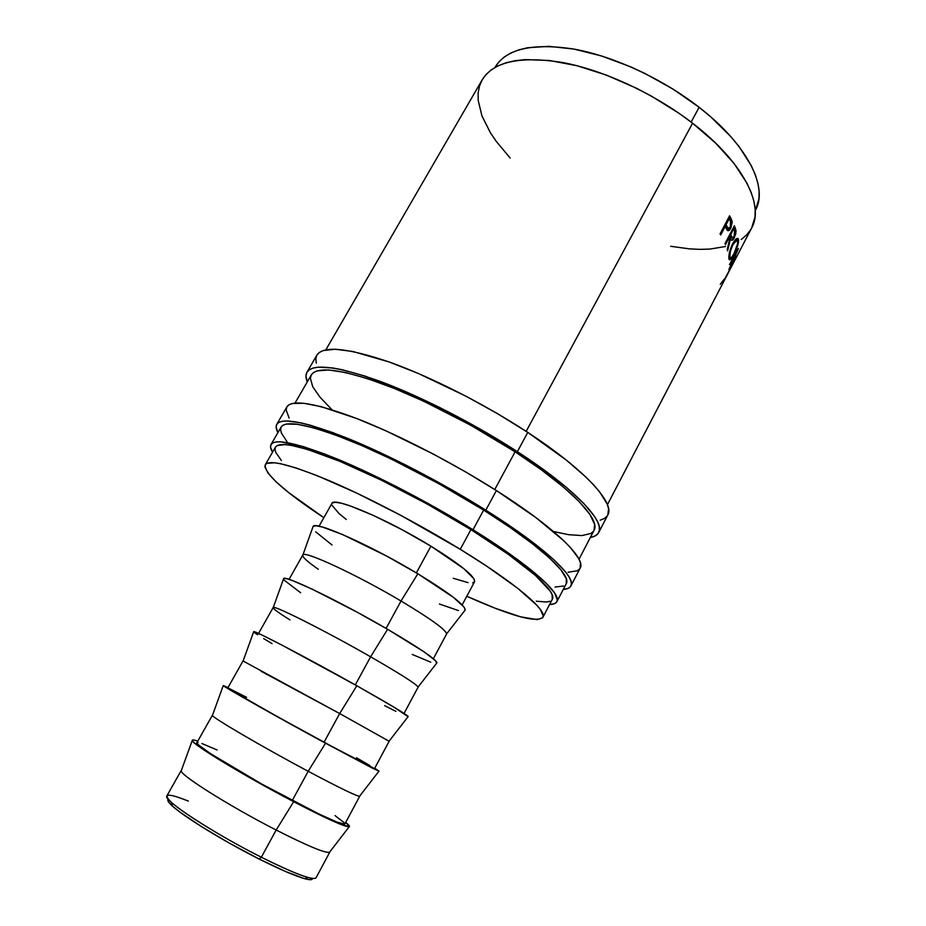 <?xml version="1.0" encoding="UTF-8"?>
<svg xmlns="http://www.w3.org/2000/svg" width="926" height="926" viewBox="0 0 926 926"><rect width="100%" height="100%" fill="white"/><g stroke="black" fill="none" stroke-linecap="round" stroke-linejoin="round"><path stroke-width="1.39" d="M304.619 878.67L308.092 877.501C298.114 874.619 282.534 867.87 261.34 857.233L259.292 859.108C279.802 869.387 294.908 875.903 304.619 878.67C309.897 880.105 312.525 880.036 312.502 878.461L309.62 879.665L304.203 878.554L285.683 871.574L259.292 859.108L261.34 857.233C294.526 873.681 312.745 880.557 316.009 877.86L329.841 852.036C326.959 854.027 309.064 846.688 276.168 830.032L261.34 857.233L276.168 830.032C307.154 845.751 324.933 853.193 329.482 852.337L349.171 826.791C344.889 827.022 326.392 818.653 293.669 801.696L276.168 830.032L293.669 801.696L245.182 775.097L217.39 758.591L194.009 742.617L192.214 740.43L193.488 739.943L197.782 741.124C193.847 739.747 192.006 739.538 192.238 740.522L181.218 770.837C180.026 775.004 230.18 806.546 276.168 830.032C228.236 805.562 176.854 772.921 181.288 770.363L181.461 770.166M598.659 532.589L607.815 514.983C615.234 503.235 584.676 469.563 527.774 432.407L517.379 451.668C574.618 488.662 605.685 521.593 598.659 532.589C597.293 535.112 594.515 536.756 590.313 537.531L595.268 535.876L597.999 533.607L599.353 530.517L599.261 526.616L597.664 521.917L594.538 516.442L583.669 503.316L566.77 487.689L544.372 470.2L517.379 451.668L527.774 432.407L497.621 413.725L465.674 396.039L418.101 373.363L389.024 361.927L352.818 351.475L335.027 349.218L322.954 350.607L319.123 352.598L316.912 355.075L306.969 372.229C312.942 363.258 336.971 366.164 379.058 380.956C420.173 396.073 474.008 423.518 517.379 451.668L487.076 433.032L438.878 407.058L407.405 392.392L365.214 376.141L342.319 369.763L332.804 367.969L318.012 367.194L312.803 368.143L309.064 369.937L306.807 372.53L305.985 375.863L307.27 381.917C305.661 377.958 305.568 374.729 306.969 372.229M286.898 406.85C292.153 399.094 315.708 403.099 357.552 418.841C398.458 434.838 452.513 462.676 496.394 490.548L535.807 517.53L563.946 540.9L570.381 547.474L578.623 558.436L580.44 562.753L580.174 568.113C586.436 558.621 554.304 527.183 496.394 490.548L485.803 510.168C544.048 546.618 576.724 577.292 570.879 585.984C569.779 587.998 567.244 589.144 563.263 589.422L567.893 588.473L570.335 586.783L571.377 584.294L570.948 580.972L569.027 576.852L565.554 571.932L553.991 559.848L536.409 545.101L513.363 528.283L485.803 510.168L496.394 490.548L465.79 472.005L433.542 454.168L385.818 430.787L356.869 418.575L321.125 406.641L303.809 403.261L292.315 403.493L288.796 404.894L286.886 406.861L276.77 424.293C281.666 417.163 304.978 421.724 346.694 437.963C387.508 454.4 441.667 482.446 485.803 510.168L455.048 491.671L406.456 465.373L374.937 450.152L332.978 432.662L310.441 425.242L301.147 422.904L286.898 420.96L281.99 421.318L278.576 422.522L276.642 424.536L276.156 427.303L277.939 432.569C276.041 429.062 275.659 426.296 276.77 424.293M192.238 740.522C191.346 743.74 245.02 776.347 293.669 801.696L322.051 816.026L341.544 824.73L349.391 826.687L345.687 822.438C348.963 825.02 350.132 826.467 349.171 826.791M212.413 715.208L196.914 742.675C193.083 744.191 244.753 775.78 292.257 800.527L308.196 771.289L292.257 800.527C324.852 817.415 342.377 825.24 344.854 824.001L359.739 796.21C357.668 796.696 340.49 788.385 308.196 771.289C338.835 787.528 355.943 795.862 359.531 796.302L378.954 771.173L325.524 743.219L308.196 771.289L325.524 743.219L249.545 701.156L225.377 687.057L223.224 685.564L228.004 687.567L223.247 685.576L212.436 715.428C212.019 717.407 262.81 747.143 308.196 771.289C261.12 746.252 209.172 715.705 212.413 715.208L212.552 715.127M223.247 685.576C223.154 686.502 277.511 717.187 325.524 743.219L371.986 767.92L379.058 771.196L374.717 768.233L378.954 771.173M261.155 671.315L339.68 713.552L324.007 742.293L374.498 768.638L389.14 741.286L339.68 713.552L389.059 741.217L408.204 716.516C405.947 714.073 388.816 703.829 356.834 685.761L339.68 713.552L356.834 685.761L281.157 644.693L261.745 634.923L253.631 631.821M404.06 713.425L418.066 687.266C417.557 684.893 401.734 674.741 370.608 656.8L355.295 684.904L370.608 656.8C400.564 674.059 416.387 684.152 418.089 687.08L436.956 662.796C435.683 659.046 419.223 647.887 387.6 629.286L370.608 656.8L387.6 629.286L356.197 611.681L312.224 589.191L292.385 580.544L286.574 578.669L283.738 578.484L283.46 579.109M433.356 658.71L446.529 634.113C446.76 630.386 431.585 619.355 401.027 601.009L386.084 628.418L401.027 601.009C430.636 618.765 445.834 629.715 446.61 633.859L465.222 609.979C464.91 604.956 449.122 592.895 417.846 573.773L401.027 601.009L417.846 573.773L386.79 556.156L342.77 534.626L322.526 527.068L316.426 525.806L313.266 526.234L312.791 527.299M462.178 604.886L474.54 581.806C475.478 576.759 460.94 564.883 430.926 546.166L416.364 572.881L430.926 546.166L401.965 529.649L373.271 515.365L349.866 505.77L341.381 503.223L335.467 502.286L332.295 502.957M542.867 617.364L552.29 599.307C557.429 591.853 525.933 563.633 470.917 529.614L460.268 549.315C515.608 583.16 547.613 610.662 542.867 617.364C536.189 623.001 510.828 615.975 466.797 596.275L495.375 608.301L520.586 616.843L537.265 619.61L542.532 617.862L543.215 615.848L540.39 609.516L536.825 605.234L517.553 588.172L486.37 565.948L460.268 549.315L470.917 529.614L427.048 503.952L381.755 480.351L340.27 461.495L307.05 449.284L291.019 445.29L285.034 444.561L277.244 445.533L275.473 447.131L265.287 464.759C269.234 459.273 290.648 464.62 329.54 480.791C367.587 497.054 418.413 523.641 460.268 549.315L400.958 515.423L356.325 492.898L317.248 475.698L296.308 468.035L280.428 463.683L274.536 462.757L266.954 463.347L265.253 464.806L264.929 466.982L268.181 473.336L276.272 482.018L288.657 492.574L323.857 517.692C283.622 491.058 264.095 473.417 265.287 464.759M755.257 210.561L755.535 210.028C768.464 187.422 747.479 144.653 699.118 107.3L691.132 122.093L699.118 107.3L673.271 89.255L645.075 73.524L630.548 66.776L601.587 55.965L573.946 49.078L548.956 46.346L527.67 47.735L518.687 49.9L510.897 52.979L504.369 56.914L499.114 61.637L495.167 67.089M726.713 229.521L727.385 229.347M281.191 426.955L283.032 425.173L286.389 424.039L297.42 424.258L314.088 427.951L335.941 435.162L362.147 445.707L391.548 459.18L438.403 483.465L483.65 510.087L510.295 527.6L532.624 543.863L549.697 558.158L560.982 569.895L566.295 578.692L566.249 583.693C571.944 575.231 540.113 545.414 483.65 510.087L473.024 529.753C529.834 564.895 562.186 593.971 556.896 601.645C555.913 603.451 553.47 604.4 549.593 604.493L554.257 603.752L556.468 602.282L557.325 600.036L554.732 593.161L546.201 583.218L531.744 570.462L511.731 555.357L473.024 529.753L483.65 510.087C440.892 483.256 388.503 456.136 348.986 440.209C308.555 424.467 285.96 420.045 281.191 426.955L271.04 444.492C275.45 438.195 297.813 443.16 338.106 459.377C377.53 475.744 430.023 503.061 473.024 529.753L427.58 503.165L396.096 486.439L351.255 465.014L325.107 454.18L303.381 446.633L280.728 441.829L276.029 441.945L272.776 442.894L270.959 444.619L270.554 447.096L272.557 452.189C270.542 448.867 270.033 446.297 271.04 444.492M579.028 559.188L594.064 530.343C600.893 519.66 570.613 487.655 515.111 451.819L494.762 489.518L515.111 451.819C473.105 424.571 421.029 398.03 381.211 383.376C340.432 369.034 317.132 366.21 311.321 374.914L295.024 403.065M607.444 504.658L751.704 227.889C764.702 205.202 742.756 161.668 692.579 123.204L526.165 431.354L692.579 123.204C654.636 93.85 604.354 70.469 563.124 62.621C520.562 55.745 493.593 61.452 482.226 79.752L325.836 349.843M720.069 233.873L729.572 215.816L732.246 222.032L730.822 228.132L727.963 230.678L725.081 226.639L720.694 234.972L720.069 233.873L720.694 234.972L725.081 226.639L723.993 226.419L725.081 226.639L727.315 230.296C728.392 231.211 729.561 230.481 730.822 228.132L732.142 221.291L730.88 218.247L728.635 217.795L729.121 218.767L728.635 217.795L730.88 218.247L729.572 215.816L720.069 233.873M725 243.654L734.376 225.759L735.973 230.447L735.707 234.185L733.137 239.568L731.528 240.181L730.556 238.538L727.581 250.865L727.211 249.65L730.082 237.264L729.757 236.431L725.428 244.696L725 243.654L725.428 244.696L729.757 236.431L728.901 236.199L730.082 237.264L727.211 249.65L727.581 250.865L730.556 238.538L731.077 239.672C731.864 240.922 732.952 240.262 734.364 237.693L736.043 230.921L735.279 228.085L733.415 227.599L735.279 228.085L734.376 225.759L725 243.654M738.473 239.371L738.439 242.589L735.938 250.448L732.235 257.555L729.468 259.824L728.901 255.773L731.714 245.656L735.58 239.44L737.895 238.468L738.473 239.371M734.492 260.229L728.866 269.501L735.915 253.724L729.468 264.604L738.485 248.492L730.475 266.468L736.865 255.831L727.466 274.142L736.865 255.831L730.29 266.387L738.485 248.492L729.468 264.604L735.915 253.724L728.866 269.501L734.492 260.229M727.35 274.617L730.788 267.996L727.35 274.617M731.714 266.237L734.457 260.97L731.702 266.237M735.406 259.141L724.329 279.71M755.5 210.086L758.938 198.847L759.112 191.381L757.908 183.313L755.292 174.69L751.252 165.615L738.96 146.458L730.788 136.597L710.763 116.884L699.118 107.3C662.588 78.826 614.065 56.393 574.12 49.113C532.844 42.804 506.557 48.742 495.26 66.938M751.669 227.958L755.037 216.858L755.176 209.311L753.891 201.116L751.136 192.353L746.9 183.093L734.075 163.497L715.729 143.206L692.579 123.204L679.522 113.632L651.244 96.015L636.382 88.19L606.217 75.018L576.724 65.653L549.373 60.491L525.436 59.6L515.041 60.722L505.851 62.841L497.91 65.908L491.266 69.855L485.965 74.612L482.214 79.763M482.018 80.122L479.413 86.28L478.14 93.028L478.175 100.274L481.96 115.958L490.375 132.684L496.162 141.261L510.122 158.01M670.667 246.281L689.511 248.874L699.998 249.372L709.872 249.071L725.509 246.513M741.182 239.545L746.495 235.065L750.627 229.775M275.45 447.177L274.999 449.55L275.879 452.582L281.4 460.488M536.258 601.205L546.467 602.004L549.836 601.31M552.278 599.33L552.104 594.689L550.102 590.962L535.436 575.44L508.328 554.338L470.917 529.614C429.305 503.79 378.584 477.399 340.432 461.565C301.425 445.857 279.768 441.042 275.473 447.131M331.89 505.145L338.997 513.525L346.278 519.463M453.277 578.287L468.093 582.639M472.665 582.848L474.656 581.54L473.88 578.692L463.938 568.749L430.926 546.166C387.022 519.116 333.105 496.278 331.913 503.397L319.053 526.2M315.72 531.848L331.994 544.963M439.41 604.018L458.428 610.57M464.609 610.766L465.199 610.049L464.262 607.352L453.427 597.351L417.846 573.773C371.639 545.784 315.338 520.701 313.127 526.362L302.929 554.871C304.712 550.565 357.332 575.023 401.027 601.009C356.36 574.444 302.895 549.766 302.756 555.079L289.051 579.375M318.347 569.305C306.83 561.295 301.691 556.48 302.929 554.871M283.888 579.942L300.649 592.767M412.22 654.439L430.787 662.183M436.574 663.294L435.671 660.817L424.108 651.892L387.6 629.286C340.803 601.935 285.139 575.011 283.669 578.519L273.274 607.468C274.351 605.21 326.369 631.416 370.608 656.8C325.165 630.722 272.175 604.146 273.135 607.583L258.551 633.43M289.977 619.911C277.904 612.364 272.348 608.22 273.274 607.468M254.245 632.412L257.625 634.796M263.678 638.604L272.094 643.651M384.626 705.647L395.923 711.365M408.053 716.712L394.302 707.371L356.834 685.761C309.423 659.069 254.418 630.27 253.712 631.59L243.121 660.99M339.68 713.552L243.017 660.956L227.773 687.972C225.122 687.462 277.337 716.99 324.007 742.293L339.68 713.552M246.582 697.324L228.618 688.226L229.914 689.523L278.957 717.534L350.063 756.31L374.451 768.649M369.949 765.605L356.533 757.769M217.078 749.956L201.903 743.52M198.025 742.467L196.879 742.965L198.615 745.036L210.7 753.752L261.769 784.056L318.914 813.989L337.272 822.207L344.761 824.105M344.194 822.682L335.038 815.586M181.288 770.363L166.888 795.874C161.9 799.404 213.015 833.03 261.34 857.233C224.868 838.898 183.325 813.422 171.449 802.367C162.119 793.281 167.768 792.864 188.395 801.117M167.768 800.006L169.134 802.68L173.336 806.847L180.315 812.368L201.532 826.64L229.474 843.192L259.292 859.108C224.011 841.398 183.846 816.732 172.305 805.933C168.277 802.252 166.935 799.995 168.266 799.173M723.912 279.49L720.289 284.282M734.075 254.384L734.075 254.384C737.108 248.469 738.612 243.631 738.566 239.857L738.381 239.093C737.27 237.403 735.36 238.954 732.651 243.723C729.838 249.788 728.588 254.708 728.901 258.481L729.051 259.211C729.885 260.773 731.552 259.164 734.075 254.384M729.619 257.115L728.855 258.076L729.619 257.115M736.297 240.274L736.228 238.873L738.566 239.857L736.251 239.07L736.274 240.529M735.244 240.517L736.089 240.61M732.883 244.684L732.258 244.487L732.883 244.684C735.082 240.818 736.621 239.626 737.478 241.073L737.628 241.709C737.686 244.765 736.494 248.7 734.075 253.516C731.98 257.428 730.614 258.678 729.977 257.254L729.838 256.629C729.584 253.574 730.602 249.592 732.883 244.684L730.406 251.363L729.838 256.629L728.866 256.282L730.301 257.764L731.853 257.023L734.075 253.516L737.513 243.955L737.559 241.304L736.598 240.459L732.883 244.684M734.538 230.505L736.043 230.921L734.538 230.505M733.612 237.461L734.364 237.693L733.612 237.461M729.85 238.341L730.556 238.538L729.85 238.341M729.202 236.095L731.494 236.72L729.202 236.095M734.075 236.686L731.98 237.808L730.718 234.591L729.862 234.371L730.718 234.591L733.832 228.641L732.987 228.421L733.832 228.641L730.718 234.591L732.42 238.237L734.075 236.686L735.07 233.19L733.832 228.641L734.642 230.805L734.075 236.686M730.336 220.897L732.142 221.291L730.336 220.897M729.815 227.889L730.822 228.132L729.815 227.889M728.102 228.386L726.91 229.81L730.336 227.067L727.963 228.247L724.456 225.55L725 226.615L727.176 226.963L726.053 224.786L724.965 224.567L726.053 224.786L729.213 218.779L728.125 218.571L729.213 218.779L726.053 224.786L728.102 228.352M726.215 228.085L725.614 227.611L727.454 227.483M730.394 221.025L729.213 218.779L730.394 221.025L730.336 227.067L731.181 223.536L730.394 221.025M286.759 407.104L286.157 410.068L289.12 418.043M568.101 572.21L577.072 570.844L579.607 568.969M281.11 427.094L280.59 429.757L281.435 433.102L287.002 441.644M555.056 587.026L563.494 586.031M316.75 355.376L315.812 358.906L316.287 363.119M600.164 520.192L604.296 518.537L607.132 516.071M607.792 515.018L608.59 508.698L607.097 503.813L599.539 491.764L593.45 484.692L585.845 477.006L566.318 460.106L527.774 432.407C484.657 404.118 430.926 376.87 389.719 362.182C347.505 347.863 323.243 345.491 316.923 355.063M594.041 530.378L594.619 524.405L589.955 514.509L579.34 501.776L562.927 486.636L541.224 469.725L515.111 451.819L470.466 425.08L423.888 401.317L394.453 388.492L368.05 378.792L345.861 372.576L328.73 369.972L317.132 370.898L313.463 372.599L311.321 374.914M311.229 375.088L310.384 378.294L312.71 386.674L320.049 397.266L331.832 409.57M553.493 531.524L568.541 534.672L581.945 535.575L590.904 533.469L593.497 531.235M580.185 568.089L570.879 585.984M566.261 583.669L556.908 601.622M736.76 238.549L738.381 239.093M728.831 256.838L729.966 257.243M732.003 237.843L730.082 237.299M727.952 228.201L725.695 227.703M171.449 802.367L172.305 805.933"/></g></svg>
